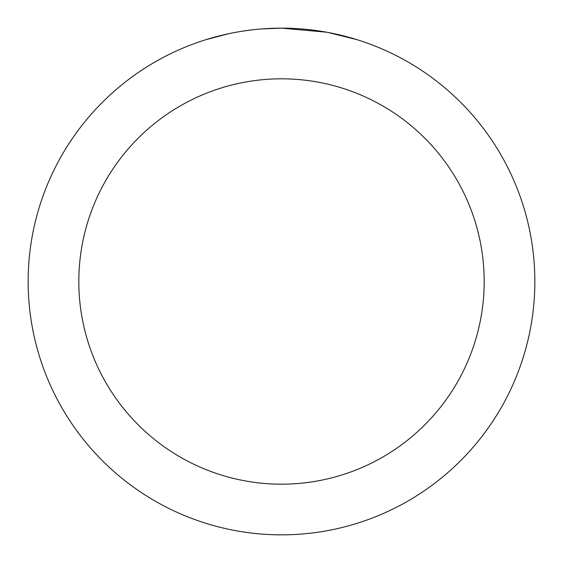 <?xml version="1.0" encoding="UTF-8"?>
<svg xmlns="http://www.w3.org/2000/svg" width="563" height="563" viewBox="0 0 563 563"><rect width="100%" height="100%" fill="white"/><g stroke="black" fill="none" stroke-linecap="round" stroke-linejoin="round"><path stroke-width="0.84" d="M286.553 28.199L290.072 28.298M312.697 30.078L313.767 30.212M326.505 32.182L281.5 28.15A253.35 253.35 0 0 1 534.85 281.5A253.35 253.35 0 0 1 281.5 534.85A253.35 253.35 0 0 1 28.15 281.5A253.35 253.35 0 0 1 281.5 28.15L261.704 28.924M327.701 32.401L356.766 39.593M281.5 78.82A202.68 202.68 0 0 1 484.18 281.5A202.68 202.68 0 0 1 281.5 484.18A202.68 202.68 0 0 1 78.82 281.5A202.68 202.68 0 0 1 281.5 78.82M252.928 29.769L249.838 30.135M206.241 39.593L228.318 33.794M242.766 31.127L249.838 30.142M262.928 28.833L266.961 28.572M243.624 31L248.283 30.339"/></g></svg>
